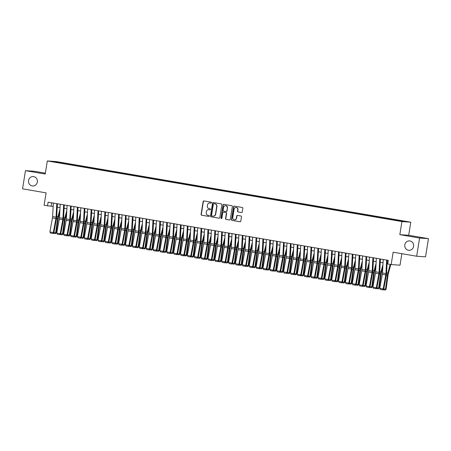 <?xml version="1.0" encoding="UTF-8"?>
<svg xmlns="http://www.w3.org/2000/svg" width="451" height="451" viewBox="0 0 451 451"><rect width="100%" height="100%" fill="white"/><g stroke="black" fill="none" stroke-linecap="round" stroke-linejoin="round"><path stroke-width="0.68" d="M211.491 202.741A0.507 0.479 -86 0 0 211.096 202.161L203.931 200.937A0.722 0.682 -86 0 0 203.142 201.535L201.084 214.388A0.722 0.682 -86 0 0 201.642 215.217L208.807 216.441A0.507 0.479 -86 0 0 209.36 216.023A0.507 0.479 -86 0 0 208.971 215.443L208.041 215.285A2.317 2.187 -86 0 1 206.248 212.63L206.423 211.558A2.317 2.187 -86 0 1 208.948 209.642L209.873 209.8A0.507 0.479 -86 0 0 210.425 209.382A0.507 0.479 -86 0 0 210.036 208.802L209.106 208.644A2.317 2.187 -86 0 1 207.313 205.989L207.483 204.917A2.317 2.187 -86 0 1 210.008 203.001L210.938 203.159A0.507 0.479 -86 0 0 211.491 202.741M404.806 244.854A4.719 4.459 -86 0 0 408.877 250.311A4.719 4.459 -86 0 0 413.601 246.359A4.719 4.459 -86 0 0 409.531 240.902A4.719 4.459 -86 0 0 404.806 244.854M413.663 245.462A4.719 4.459 -86 0 0 413.663 245.474A4.719 4.459 -86 0 0 413.601 246.37M28.543 180.53A4.719 4.459 -86 0 0 32.613 185.987A4.719 4.459 -86 0 0 37.337 182.035A4.719 4.459 -86 0 0 33.267 176.572A4.719 4.459 -86 0 0 28.543 180.53M37.399 181.133A4.719 4.459 -86 0 0 37.399 181.144A4.719 4.459 -86 0 0 37.337 182.046M404.694 221.21L401.599 220.781L404.694 221.21M241.471 212.528A0.722 0.682 -86 0 0 242.26 211.925L242.841 208.323A0.722 0.682 -86 0 0 242.277 207.494L234.317 206.13A0.722 0.682 -86 0 0 233.528 206.733L231.47 219.581A0.722 0.682 -86 0 0 232.034 220.409L239.994 221.774A0.722 0.682 -86 0 0 240.783 221.176L241.477 216.818A0.722 0.682 -86 0 0 240.919 215.99L237.514 215.409A0.722 0.682 -86 0 0 236.724 216.006L236.375 218.166A1.934 1.832 -86 0 1 234.435 219.789A1.934 1.832 -86 0 1 232.767 217.545L234.125 209.089A1.934 1.832 -86 0 1 236.065 207.466A1.934 1.832 -86 0 1 237.733 209.704L237.508 211.113A0.722 0.682 -86 0 0 238.066 211.942L241.601 212.534M45.359 173.167L34.321 171.279L25.465 170.658L22.55 188.845L46.087 192.87L44.108 205.233L47.541 205.819L48.127 202.183L388.311 260.345L387.725 263.982L391.164 264.568L400.02 265.188L401.858 253.693M419.593 238.043L428.45 238.664L408.691 235.281L399.834 234.667L419.593 238.043L416.679 256.23L393.142 252.205L391.164 264.568M399.834 234.667L401.931 221.571L47.316 160.945L56.172 161.565L410.788 222.191L401.931 221.571M25.465 170.658L45.218 174.041L47.316 160.945M221.858 204.737A0.722 0.682 -86 0 0 221.3 203.908L213.34 202.544A0.722 0.682 -86 0 0 212.551 203.142L210.493 215.995A0.722 0.682 -86 0 0 211.051 216.824L219.011 218.183A0.722 0.682 -86 0 0 219.8 217.585L221.858 204.737M223.831 204.337L231.791 205.701A0.722 0.682 -86 0 1 232.35 206.53L230.292 219.378A0.722 0.682 -86 0 1 229.503 219.981L226.098 219.395A0.722 0.682 -86 0 1 225.534 218.566L226.368 213.357A0.722 0.682 -86 0 0 225.81 212.528L223.549 212.139A0.722 0.682 -86 0 0 222.76 212.737L221.892 218.166A0.507 0.479 -86 0 1 221.385 218.588A0.507 0.479 -86 0 1 220.951 218.002L223.042 204.934A0.722 0.682 -86 0 1 223.831 204.337M428.45 238.664L425.535 256.844L416.679 256.23M58.81 162.225L63.32 162.901L58.81 162.225M397.703 220.584L397.872 220.246L399.547 220.364L65.547 163.262L63.873 163.144L63.625 163.64M397.872 220.246L405.432 221.537L401.79 221.283L392.556 219.874L58.562 162.772L52.677 161.599L56.313 161.853L63.873 163.144M408.691 235.281L410.788 222.191M47.541 205.819L53.167 206.423M57.226 207.116L60.039 207.595M64.098 208.289L66.911 208.768M70.97 209.467L73.784 209.946M77.843 210.64L80.656 211.119M84.715 211.812L87.528 212.297M91.592 212.99L94.4 213.47M98.465 214.163L101.272 214.642M105.337 215.341L108.144 215.82M112.209 216.514L115.016 216.993M119.081 217.686L121.888 218.171M125.953 218.865L128.761 219.344M132.825 220.037L135.633 220.516M139.697 221.215L142.505 221.695M146.569 222.388L149.377 222.867M153.441 223.561L156.255 224.046M160.314 224.739L163.127 225.218M167.186 225.912L169.999 226.396M174.058 227.09L176.871 227.569M180.93 228.262L183.743 228.742M187.802 229.441L190.615 229.92M194.674 230.613L197.487 231.092M201.546 231.786L204.359 232.271M208.418 232.964L211.231 233.443M215.29 234.137L218.104 234.616M222.163 235.315L224.976 235.794M229.035 236.487L231.848 236.967M235.912 237.66L238.72 238.145M242.785 238.838L245.592 239.318M249.657 240.011L252.464 240.496M256.529 241.189L259.336 241.668M263.401 242.362L266.208 242.841M270.273 243.54L273.08 244.019M277.145 244.713L279.953 245.192M284.017 245.885L286.825 246.37M290.889 247.063L293.697 247.543M297.761 248.236L300.575 248.715M304.634 249.414L307.447 249.893M311.506 250.587L314.319 251.066M318.378 251.759L321.191 252.244M325.25 252.938L328.063 253.417M332.122 254.11L334.935 254.595M338.994 255.289L341.807 255.768M345.866 256.461L348.679 256.94M352.738 257.634L355.551 258.119M359.61 258.812L362.424 259.291M366.483 259.985L369.296 260.469M373.355 261.163L376.168 261.642M380.232 262.335L383.04 262.815M387.105 263.514L387.781 263.626M51.662 202.787L51.132 206.073M65.44 163.95L65.547 163.262M56.471 162.247L56.313 161.853M211.085 203.164L210.251 203.018A2.317 2.187 -86 0 0 209.924 202.989M208.858 209.63A2.317 2.187 -86 0 1 209.185 209.659L210.019 209.8M203.993 200.949A0.722 0.682 -86 0 0 203.378 201.552L201.321 214.405A0.722 0.682 -86 0 0 201.885 215.234L208.96 216.441M213.402 202.555A0.722 0.682 -86 0 0 212.793 203.159L210.73 216.012A0.722 0.682 -86 0 0 211.293 216.841L219.186 218.194M213.921 203.672A0.507 0.479 -86 0 0 213.368 204.089L211.564 215.369A0.507 0.479 -86 0 0 211.953 215.95L212.934 216.119A2.317 2.187 -86 0 0 215.46 214.202L216.694 206.49A2.317 2.187 -86 0 0 214.901 203.841L214.163 203.689A0.507 0.479 -86 0 0 214.073 203.683M213.255 216.147A2.317 2.187 -86 0 0 215.696 214.219L215.46 214.202M214.163 203.689L215.138 203.858A2.317 2.187 -86 0 1 216.931 206.507L215.696 214.219M229.677 219.987L226.098 219.395M223.662 212.145A0.722 0.682 -86 0 1 223.792 212.156L226.052 212.545A0.722 0.682 -86 0 1 226.611 213.374L225.776 218.583A0.722 0.682 -86 0 0 226.334 219.411M223.893 204.348A0.722 0.682 -86 0 0 223.279 204.951L221.187 218.019A0.507 0.479 -86 0 0 221.503 218.583M227.236 207.945A1.934 1.832 -86 0 0 225.568 205.707A1.934 1.832 -86 0 0 223.628 207.33L223.149 210.313A0.722 0.682 -86 0 0 223.713 211.141L225.968 211.525A0.722 0.682 -86 0 0 226.757 210.927L227.479 207.962A1.934 1.832 -86 0 0 225.686 205.718M226.21 211.542A0.722 0.682 -86 0 0 227 210.944L226.757 210.927M227.479 207.962L227 210.944M236.183 207.477A1.934 1.832 -86 0 1 237.97 209.721L237.745 211.13A0.722 0.682 -86 0 0 238.308 211.959L241.651 212.534M234.559 219.789A1.934 1.832 -86 0 0 236.617 218.183L236.375 218.166M237.576 215.415A0.722 0.682 -86 0 0 236.961 216.023L236.617 218.183M234.385 206.141A0.722 0.682 -86 0 0 233.77 206.75L231.713 219.598A0.722 0.682 -86 0 0 232.271 220.426L240.169 221.779M53.923 232.536L55.642 232.829L57.553 218.791A5.525 1.793 -80.3 0 1 57.965 216.734L59.944 209.36M55.185 233.657L55.642 232.829L56.262 232.739L55.434 233.624L53.224 233.325M59.786 212.348L58.444 217.331A3.687 1.195 99.7 0 0 58.173 218.707L56.262 232.739M56.781 203.666L56.059 217.162A3.687 1.195 -80.3 0 1 55.89 218.543L53.314 232.53L53.889 232.705L56.465 218.718A5.525 1.793 99.7 0 0 56.713 216.643L57.407 203.773M53.348 203.08L52.62 216.576A3.687 1.195 -80.3 0 1 52.457 217.957L49.875 231.944L53.314 232.53L52.795 233.438L50.394 233.026L52.795 233.438M53.026 233.505L53.889 232.705M49.875 231.944L50.394 233.026M60.795 233.708L62.514 234.001L64.425 219.97A5.525 1.793 -80.3 0 1 64.837 217.906L66.816 210.532M62.058 234.83L62.514 234.001L63.134 233.911L62.306 234.796L60.096 234.497M66.658 213.52L65.322 218.504A3.687 1.195 99.7 0 0 65.045 219.879L63.134 233.911M67.667 234.881L69.386 235.18L71.297 221.142A5.525 1.793 -80.3 0 1 71.709 219.085L73.688 211.711M68.93 236.008L69.386 235.18L70.006 235.089L69.178 235.974L66.968 235.67M73.53 214.693L72.194 219.682A3.687 1.195 99.7 0 0 71.918 221.052L70.006 235.089M74.539 236.059L76.258 236.352L78.17 222.32A5.525 1.793 -80.3 0 1 78.581 220.257L80.56 212.883M75.802 237.181L76.258 236.352L76.879 236.262L76.05 237.147L73.84 236.848M80.402 215.871L79.066 220.855A3.687 1.195 99.7 0 0 78.79 222.23L76.879 236.262M81.411 237.232L83.131 237.53L85.042 223.493A5.525 1.793 -80.3 0 1 85.453 221.43L87.432 214.062M82.674 238.359L83.131 237.53L83.751 237.44L82.922 238.32L80.718 238.021M87.274 217.044L85.938 222.027A3.687 1.195 99.7 0 0 85.662 223.403L83.751 237.44M63.653 204.839L62.931 218.34A3.687 1.195 -80.3 0 1 62.762 219.722L60.186 233.708L60.761 233.883L63.337 219.891A5.525 1.793 99.7 0 0 63.591 217.822L64.279 204.946M60.22 204.252L59.493 217.748A3.687 1.195 -80.3 0 1 59.329 219.13L56.747 233.122L60.186 233.708L59.667 234.61L57.266 234.204L59.667 234.61M59.898 234.683L60.761 233.883M56.747 233.122L57.266 234.204M70.525 206.017L69.804 219.513A3.687 1.195 -80.3 0 1 69.634 220.894L67.058 234.881L67.633 235.056L70.209 221.069A5.525 1.793 99.7 0 0 70.463 218.994L71.151 206.124M67.092 205.425L66.365 218.927A3.687 1.195 -80.3 0 1 66.201 220.308L63.619 234.294L67.058 234.881L66.539 235.788L64.138 235.377L66.539 235.788M66.771 235.856L67.633 235.056M63.619 234.294L64.138 235.377M77.397 207.189L76.676 220.686A3.687 1.195 -80.3 0 1 76.507 222.072L73.93 236.059L74.505 236.228L77.082 222.242A5.525 1.793 99.7 0 0 77.335 220.167L78.023 207.297M73.964 206.603L73.237 220.099A3.687 1.195 -80.3 0 1 73.073 221.48L70.497 235.473L73.93 236.059L73.412 236.961L71.01 236.549L73.412 236.961M73.643 237.034L74.505 236.228M70.497 235.473L71.01 236.549M84.269 208.362L83.548 221.864A3.687 1.195 -80.3 0 1 83.379 223.245L80.802 237.232L81.377 237.406L83.954 223.42A5.525 1.793 99.7 0 0 84.207 221.345L84.895 208.469M80.836 207.776L80.109 221.278A3.687 1.195 -80.3 0 1 79.945 222.659L77.369 236.645L80.802 237.232L80.289 238.139L77.882 237.728L80.289 238.139M80.515 238.207L81.377 237.406M77.369 236.645L77.882 237.728M88.283 238.41L90.003 238.703L91.914 224.666A5.525 1.793 -80.3 0 1 92.331 222.608L94.304 215.234M89.546 239.532L90.003 238.703L90.623 238.613L89.794 239.498L87.59 239.199M94.146 218.222L92.81 223.206A3.687 1.195 99.7 0 0 92.534 224.581L90.623 238.613M91.141 209.54L90.42 223.036A3.687 1.195 -80.3 0 1 90.251 224.418L87.674 238.41L88.249 238.579L90.831 224.592A5.525 1.793 99.7 0 0 91.079 222.518L91.767 209.647M87.708 208.954L86.981 222.45A3.687 1.195 -80.3 0 1 86.817 223.831L84.241 237.818L87.674 238.41L87.161 239.312L84.754 238.9L87.161 239.312M87.387 239.38L88.249 238.579M84.241 237.818L84.754 238.9M95.155 239.582L96.875 239.876L98.786 225.844A5.525 1.793 -80.3 0 1 99.203 223.781L101.176 216.407M96.418 240.71L96.875 239.876L97.495 239.785L96.666 240.671L94.462 240.372M101.018 219.395L99.682 224.378A3.687 1.195 99.7 0 0 99.406 225.754L97.495 239.785M98.014 210.713L97.292 224.215A3.687 1.195 -80.3 0 1 97.123 225.596L94.547 239.582L95.122 239.757L97.704 225.765A5.525 1.793 99.7 0 0 97.952 223.696L98.639 210.82M94.58 210.127L93.853 223.623A3.687 1.195 -80.3 0 1 93.69 225.01L91.113 238.996L94.547 239.582L94.034 240.49L91.626 240.079L94.034 240.49M94.259 240.558L95.122 239.757M91.113 238.996L91.626 240.079M102.027 240.761L103.747 241.054L105.658 227.016A5.525 1.793 -80.3 0 1 106.075 224.959L108.048 217.585M103.29 241.883L103.747 241.054L104.367 240.964L103.538 241.849L101.334 241.55M107.89 220.567L106.554 225.556A3.687 1.195 99.7 0 0 106.278 226.926L104.367 240.964M104.891 211.891L104.164 225.387A3.687 1.195 -80.3 0 1 103.995 226.768L101.419 240.755L101.994 240.93L104.576 226.943A5.525 1.793 99.7 0 0 104.824 224.869L105.511 211.998M101.452 211.305L100.725 224.801A3.687 1.195 -80.3 0 1 100.562 226.182L97.985 240.169L101.419 240.755L100.906 241.663L98.498 241.251L100.906 241.663M101.137 241.73L101.994 240.93M97.985 240.169L98.498 241.251M108.9 241.933L110.619 242.226L112.53 228.195A5.525 1.793 -80.3 0 1 112.947 226.131L114.92 218.758M110.162 243.055L110.619 242.226L111.239 242.136L110.41 243.021L108.206 242.723M114.763 221.745L113.426 226.729A3.687 1.195 99.7 0 0 113.15 228.105L111.239 242.136M111.763 213.064L111.036 226.56A3.687 1.195 -80.3 0 1 110.873 227.947L108.291 241.933L108.866 242.102L111.448 228.116A5.525 1.793 99.7 0 0 111.696 226.047L112.384 213.171M108.325 212.477L107.597 225.974A3.687 1.195 -80.3 0 1 107.434 227.355L104.858 241.347L108.291 241.933L107.778 242.835L105.371 242.424L107.778 242.835M108.009 242.909L108.866 242.102M104.858 241.347L105.371 242.424M115.772 243.106L117.497 243.405L119.402 229.367A5.525 1.793 -80.3 0 1 119.819 227.304L121.793 219.936M117.034 244.233L117.497 243.405L118.111 243.315L117.283 244.194L115.078 243.895M121.635 222.918L120.299 227.902A3.687 1.195 99.7 0 0 120.022 229.277L118.111 243.315M118.636 214.242L117.908 227.738A3.687 1.195 -80.3 0 1 117.745 229.119L115.163 243.106L115.738 243.281L118.32 229.294A5.525 1.793 99.7 0 0 118.568 227.219L119.261 214.349M115.197 213.65L114.475 227.152A3.687 1.195 -80.3 0 1 114.306 228.533L111.73 242.52L115.163 243.106L114.65 244.014L112.243 243.602L114.65 244.014M114.881 244.081L115.738 243.281M111.73 242.52L112.243 243.602M122.644 244.284L124.369 244.577L126.274 230.546A5.525 1.793 -80.3 0 1 126.692 228.482L128.67 221.108M123.907 245.406L124.369 244.577L124.983 244.487L124.155 245.372L121.95 245.073M128.507 224.096L127.171 229.08A3.687 1.195 99.7 0 0 126.894 230.455L124.983 244.487M125.508 215.415L124.78 228.911A3.687 1.195 -80.3 0 1 124.617 230.292L122.035 244.284L122.616 244.453L125.192 230.467A5.525 1.793 99.7 0 0 125.44 228.392L126.133 215.522M122.069 214.828L121.347 228.324A3.687 1.195 -80.3 0 1 121.178 229.706L118.602 243.692L122.035 244.284L121.522 245.186L119.115 244.775L121.522 245.186M121.753 245.254L122.616 244.453M118.602 243.692L119.115 244.775M129.516 245.457L131.241 245.75L133.152 231.718A5.525 1.793 -80.3 0 1 133.564 229.655L135.542 222.287M130.779 246.584L131.241 245.75L131.855 245.665L131.027 246.545L128.823 246.246M135.379 225.269L134.043 230.252A3.687 1.195 99.7 0 0 133.767 231.628L131.855 245.665M132.38 216.587L131.653 230.089A3.687 1.195 -80.3 0 1 131.489 231.47L128.907 245.457L129.488 245.632L132.064 231.639A5.525 1.793 99.7 0 0 132.312 229.57L133.006 216.694M128.941 216.001L128.219 229.497A3.687 1.195 -80.3 0 1 128.05 230.884L125.474 244.87L128.907 245.457L128.394 246.364L125.987 245.953L128.394 246.364M128.625 246.432L129.488 245.632M125.474 244.87L125.987 245.953M136.388 246.635L138.113 246.928L140.024 232.891A5.525 1.793 -80.3 0 1 140.436 230.833L142.415 223.459M137.651 247.757L138.113 246.928L138.728 246.838L137.899 247.723L135.695 247.424M142.251 226.441L140.915 231.431A3.687 1.195 99.7 0 0 140.639 232.801L138.728 246.838M139.252 217.765L138.525 231.262A3.687 1.195 -80.3 0 1 138.361 232.643L135.779 246.629L136.36 246.804L138.936 232.817A5.525 1.793 99.7 0 0 139.184 230.743L139.878 217.872M135.813 217.179L135.091 230.675A3.687 1.195 -80.3 0 1 134.922 232.056L132.346 246.043L135.779 246.629L135.266 247.537L132.859 247.125L135.266 247.537M135.497 247.605L136.36 246.804M132.346 246.043L132.859 247.125M146.124 218.938L145.397 232.44A3.687 1.195 -80.3 0 1 145.233 233.821L142.657 247.808L143.232 247.982L145.808 233.99A5.525 1.793 99.7 0 0 146.056 231.921L146.75 219.045M142.685 218.352L141.964 231.848A3.687 1.195 -80.3 0 1 141.794 233.229L139.218 247.221L142.657 247.808L142.138 248.71L139.731 248.298L142.138 248.71M142.369 248.783L143.232 247.982M139.218 247.221L139.731 248.298M152.996 220.116L152.269 233.612A3.687 1.195 -80.3 0 1 152.105 234.994L149.529 248.98L150.104 249.155L152.68 235.168A5.525 1.793 99.7 0 0 152.928 233.094L153.622 220.223M149.557 219.524L148.836 233.026A3.687 1.195 -80.3 0 1 148.667 234.407L146.09 248.394L149.529 248.98L149.01 249.888L146.603 249.476L149.01 249.888M149.242 249.955L150.104 249.155M146.09 248.394L146.603 249.476M143.26 247.808L144.985 248.101L146.896 234.069A5.525 1.793 -80.3 0 1 147.308 232.006L149.287 224.632M144.523 248.929L144.985 248.101L145.6 248.011L144.771 248.896L142.567 248.597M149.123 227.62L147.787 232.603A3.687 1.195 99.7 0 0 147.511 233.979L145.6 248.011M150.132 248.98L151.857 249.279L153.768 235.242A5.525 1.793 -80.3 0 1 154.18 233.178L156.159 225.81M151.395 250.108L151.857 249.279L152.472 249.189L151.643 250.068L149.439 249.769M155.995 228.792L154.659 233.781A3.687 1.195 99.7 0 0 154.383 235.151L152.472 249.189M157.004 250.158L158.729 250.452L160.641 236.42A5.525 1.793 -80.3 0 1 161.052 234.357L163.031 226.983M158.267 251.28L158.729 250.452L159.344 250.361L158.515 251.246L156.311 250.948M162.867 229.971L161.531 234.954A3.687 1.195 99.7 0 0 161.255 236.33L159.344 250.361M159.868 221.289L159.141 234.785A3.687 1.195 -80.3 0 1 158.977 236.166L156.401 250.158L156.976 250.328L159.553 236.341A5.525 1.793 99.7 0 0 159.801 234.266L160.494 221.396M156.429 220.702L155.708 234.199A3.687 1.195 -80.3 0 1 155.539 235.58L152.962 249.566L156.401 250.158L155.883 251.06L153.475 250.649L155.883 251.06M156.114 251.134L156.976 250.328M152.962 249.566L153.475 250.649M163.876 251.331L165.602 251.624L167.513 237.592A5.525 1.793 -80.3 0 1 167.924 235.529L169.903 228.161M165.139 252.459L165.602 251.624L166.216 251.54L165.387 252.419L163.183 252.12M169.739 231.143L168.403 236.127A3.687 1.195 99.7 0 0 168.127 237.502L166.216 251.54M166.74 222.461L166.013 235.963A3.687 1.195 -80.3 0 1 165.85 237.344L163.273 251.331L163.848 251.506L166.425 237.519A5.525 1.793 99.7 0 0 166.673 235.445L167.366 222.569M163.301 221.875L162.58 235.377A3.687 1.195 -80.3 0 1 162.411 236.758L159.834 250.745L163.273 251.331L162.755 252.239L160.347 251.827L162.755 252.239M162.986 252.306L163.848 251.506M159.834 250.745L160.347 251.827M170.749 252.509L172.474 252.802L174.385 238.765A5.525 1.793 -80.3 0 1 174.796 236.707L176.775 229.333M172.017 253.631L172.474 252.802L173.088 252.712L172.259 253.597L170.055 253.299M176.612 232.321L175.276 237.305A3.687 1.195 99.7 0 0 174.999 238.68L173.088 252.712M173.612 223.64L172.885 237.136A3.687 1.195 -80.3 0 1 172.722 238.517L170.145 252.509L170.72 252.678L173.297 238.692A5.525 1.793 99.7 0 0 173.545 236.617L174.238 223.747M170.174 223.053L169.452 236.549A3.687 1.195 -80.3 0 1 169.283 237.931L166.707 251.917L170.145 252.509L169.627 253.411L167.22 253L169.627 253.411M169.858 253.479L170.72 252.678M166.707 251.917L167.22 253M177.626 253.682L179.346 253.975L181.257 239.943A5.525 1.793 -80.3 0 1 181.668 237.88L183.647 230.506M178.889 254.804L179.346 253.975L179.966 253.885L179.132 254.77L176.927 254.471M183.484 233.494L182.148 238.478A3.687 1.195 99.7 0 0 181.871 239.853L179.966 253.885M180.485 224.812L179.757 238.314A3.687 1.195 -80.3 0 1 179.594 239.695L177.017 253.682L177.593 253.857L180.169 239.864A5.525 1.793 99.7 0 0 180.417 237.795L181.11 224.919M177.051 224.226L176.324 237.722A3.687 1.195 -80.3 0 1 176.155 239.109L173.579 253.096L177.017 253.682L176.499 254.589L174.097 254.178L176.499 254.589M176.73 254.657L177.593 253.857M173.579 253.096L174.097 254.178M184.498 254.854L186.218 255.153L188.129 241.116A5.525 1.793 -80.3 0 1 188.541 239.058L190.519 231.684M185.761 255.982L186.218 255.153L186.838 255.063L186.004 255.948L183.799 255.649M190.361 234.667L189.02 239.656A3.687 1.195 99.7 0 0 188.749 241.026L186.838 255.063M187.357 225.99L186.635 239.487A3.687 1.195 -80.3 0 1 186.466 240.868L183.89 254.854L184.465 255.029L187.041 241.043A5.525 1.793 99.7 0 0 187.289 238.968L187.982 226.098M183.923 225.399L183.196 238.9A3.687 1.195 -80.3 0 1 183.033 240.282L180.451 254.268L183.89 254.854L183.371 255.762L180.969 255.351L183.371 255.762M183.602 255.83L184.465 255.029M180.451 254.268L180.969 255.351M191.371 256.033L193.09 256.326L195.001 242.294A5.525 1.793 -80.3 0 1 195.413 240.231L197.391 232.857M192.633 257.155L193.09 256.326L193.71 256.236L192.881 257.121L190.672 256.822M197.234 235.845L195.892 240.828A3.687 1.195 99.7 0 0 195.621 242.204L193.71 256.236M194.229 227.163L193.507 240.659A3.687 1.195 -80.3 0 1 193.338 242.046L190.762 256.033L191.337 256.202L193.913 242.215A5.525 1.793 99.7 0 0 194.161 240.146L194.855 227.27M190.796 226.577L190.068 240.073A3.687 1.195 -80.3 0 1 189.905 241.454L187.323 255.446L190.762 256.033L190.243 256.935L187.841 256.523L190.243 256.935M190.474 257.008L191.337 256.202M187.323 255.446L187.841 256.523M198.243 257.205L199.962 257.504L201.873 243.467A5.525 1.793 -80.3 0 1 202.285 241.403L204.264 234.035M199.505 258.333L199.962 257.504L200.582 257.414L199.754 258.293L197.544 257.995M204.106 237.017L202.764 242.001A3.687 1.195 99.7 0 0 202.493 243.377L200.582 257.414M201.101 228.341L200.379 241.837A3.687 1.195 -80.3 0 1 200.21 243.219L197.634 257.205L198.209 257.38L200.785 243.393A5.525 1.793 99.7 0 0 201.033 241.319L201.727 228.443M197.668 227.749L196.94 241.251A3.687 1.195 -80.3 0 1 196.777 242.632L194.195 256.619L197.634 257.205L197.115 258.113L194.714 257.701L197.115 258.113M197.346 258.181L198.209 257.38M194.195 256.619L194.714 257.701M205.115 258.384L206.834 258.677L208.745 244.645A5.525 1.793 -80.3 0 1 209.157 242.582L211.136 235.208M206.378 259.505L206.834 258.677L207.454 258.586L206.626 259.472L204.416 259.173M210.978 238.196L209.636 243.179A3.687 1.195 99.7 0 0 209.365 244.555L207.454 258.586M207.973 229.514L207.251 243.01A3.687 1.195 -80.3 0 1 207.082 244.391L204.506 258.384L205.081 258.553L207.657 244.566A5.525 1.793 99.7 0 0 207.911 242.491L208.599 229.621M204.54 228.928L203.813 242.424A3.687 1.195 -80.3 0 1 203.649 243.805L201.067 257.792L204.506 258.384L203.987 259.286L201.586 258.874L203.987 259.286M204.218 259.353L205.081 258.553M201.067 257.792L201.586 258.874M211.987 259.556L213.706 259.849L215.617 245.818A5.525 1.793 -80.3 0 1 216.029 243.754L218.008 236.38M213.25 260.684L213.706 259.849L214.326 259.759L213.498 260.644L211.288 260.345M217.85 239.368L216.514 244.352A3.687 1.195 99.7 0 0 216.238 245.727L214.326 259.759M218.859 260.734L220.578 261.028L222.49 246.99A5.525 1.793 -80.3 0 1 222.901 244.932L224.88 237.559M220.122 261.856L220.578 261.028L221.199 260.937L220.37 261.822L218.16 261.524M224.722 240.541L223.386 245.53A3.687 1.195 99.7 0 0 223.11 246.9L221.199 260.937M225.731 261.907L227.451 262.2L229.362 248.168A5.525 1.793 -80.3 0 1 229.773 246.105L231.752 238.731M226.994 263.029L227.451 262.2L228.071 262.11L227.242 262.995L225.038 262.696M231.594 241.719L230.258 246.703A3.687 1.195 99.7 0 0 229.982 248.078L228.071 262.11M214.845 230.686L214.124 244.188A3.687 1.195 -80.3 0 1 213.954 245.57L211.378 259.556L211.953 259.731L214.529 245.739A5.525 1.793 99.7 0 0 214.783 243.67L215.471 230.794M211.412 230.1L210.685 243.596A3.687 1.195 -80.3 0 1 210.521 244.983L207.939 258.97L211.378 259.556L210.859 260.464L208.458 260.052L210.859 260.464M211.091 260.531L211.953 259.731M207.939 258.97L208.458 260.052M221.717 231.865L220.996 245.361A3.687 1.195 -80.3 0 1 220.827 246.742L218.25 260.729L218.825 260.904L221.402 246.917A5.525 1.793 99.7 0 0 221.655 244.842L222.343 231.972M218.284 231.278L217.557 244.775A3.687 1.195 -80.3 0 1 217.393 246.156L214.817 260.142L218.25 260.729L217.732 261.636L215.33 261.225L217.732 261.636M217.963 261.704L218.825 260.904M214.817 260.142L215.33 261.225M228.589 233.037L227.868 246.534A3.687 1.195 -80.3 0 1 227.699 247.92L225.122 261.907L225.697 262.076L228.274 248.089A5.525 1.793 99.7 0 0 228.527 246.02L229.215 233.144M225.156 232.451L224.429 245.947A3.687 1.195 -80.3 0 1 224.265 247.328L221.689 261.321L225.122 261.907L224.609 262.809L222.202 262.397L224.609 262.809M224.835 262.882L225.697 262.076M221.689 261.321L222.202 262.397M232.603 263.08L234.323 263.378L236.234 249.341A5.525 1.793 -80.3 0 1 236.651 247.278L238.624 239.909M233.866 264.207L234.323 263.378L234.943 263.288L234.114 264.168L231.91 263.869M238.466 242.892L237.13 247.875A3.687 1.195 99.7 0 0 236.854 249.251L234.943 263.288M235.461 234.216L234.74 247.712A3.687 1.195 -80.3 0 1 234.571 249.093L231.994 263.08L232.569 263.254L235.151 249.268A5.525 1.793 99.7 0 0 235.399 247.193L236.087 234.323M232.028 233.624L231.301 247.125A3.687 1.195 -80.3 0 1 231.137 248.507L228.561 262.493L231.994 263.08L231.481 263.987L229.074 263.576L231.481 263.987M231.707 264.055L232.569 263.254M228.561 262.493L229.074 263.576M239.475 264.258L241.195 264.551L243.106 250.519A5.525 1.793 -80.3 0 1 243.523 248.456L245.496 241.082M240.738 265.38L241.195 264.551L241.815 264.461L240.986 265.346L238.782 265.047M245.338 244.07L244.002 249.053A3.687 1.195 99.7 0 0 243.726 250.429L241.815 264.461M242.334 235.388L241.612 248.884A3.687 1.195 -80.3 0 1 241.443 250.266L238.867 264.258L239.442 264.427L242.024 250.44A5.525 1.793 99.7 0 0 242.272 248.366L242.959 235.495M238.9 234.802L238.173 248.298A3.687 1.195 -80.3 0 1 238.01 249.679L235.433 263.666L238.867 264.258L238.353 265.16L235.946 264.748L238.353 265.16M238.579 265.233L239.442 264.427M235.433 263.666L235.946 264.748M246.347 265.43L248.067 265.724L249.978 251.692A5.525 1.793 -80.3 0 1 250.395 249.629L252.368 242.26M247.61 266.558L248.067 265.724L248.687 265.639L247.858 266.518L245.654 266.22M252.21 245.243L250.874 250.226A3.687 1.195 99.7 0 0 250.598 251.602L248.687 265.639M249.211 236.561L248.484 250.063A3.687 1.195 -80.3 0 1 248.315 251.444L245.739 265.43L246.314 265.605L248.896 251.619A5.525 1.793 99.7 0 0 249.144 249.544L249.831 236.668M245.772 235.974L245.045 249.476A3.687 1.195 -80.3 0 1 244.882 250.857L242.305 264.844L245.739 265.43L245.226 266.338L242.818 265.927L245.226 266.338M245.457 266.406L246.314 265.605M242.305 264.844L242.818 265.927M253.22 266.609L254.939 266.902L256.85 252.864A5.525 1.793 -80.3 0 1 257.267 250.807L259.24 243.433M254.482 267.731L254.939 266.902L255.559 266.812L254.73 267.697L252.526 267.398M259.083 246.421L257.746 251.404A3.687 1.195 99.7 0 0 257.47 252.78L255.559 266.812M256.083 237.739L255.356 251.235A3.687 1.195 -80.3 0 1 255.193 252.616L252.611 266.603L253.186 266.778L255.768 252.791A5.525 1.793 99.7 0 0 256.016 250.717L256.704 237.846M252.645 237.153L251.917 250.649A3.687 1.195 -80.3 0 1 251.754 252.03L249.177 266.017L252.611 266.603L252.098 267.511L249.691 267.099L252.098 267.511M252.329 267.578L253.186 266.778M249.177 266.017L249.691 267.099M260.092 267.781L261.817 268.074L263.722 254.043A5.525 1.793 -80.3 0 1 264.139 251.979L266.113 244.605M261.354 268.903L261.817 268.074L262.431 267.984L261.603 268.869L259.398 268.57M265.955 247.593L264.619 252.577A3.687 1.195 99.7 0 0 264.342 253.952L262.431 267.984M266.964 268.954L268.689 269.253L270.594 255.215A5.525 1.793 -80.3 0 1 271.012 253.158L272.99 245.784M268.227 270.081L268.689 269.253L269.303 269.162L268.475 270.048L266.27 269.743M272.827 248.766L271.491 253.755A3.687 1.195 99.7 0 0 271.214 255.125L269.303 269.162M273.836 270.132L275.561 270.425L277.472 256.394A5.525 1.793 -80.3 0 1 277.884 254.33L279.862 246.956M275.099 271.254L275.561 270.425L276.175 270.335L275.347 271.22L273.143 270.921M279.699 249.944L278.363 254.928A3.687 1.195 99.7 0 0 278.087 256.303L276.175 270.335M262.956 238.912L262.228 252.413A3.687 1.195 -80.3 0 1 262.065 253.795L259.483 267.781L260.058 267.956L262.64 253.964A5.525 1.793 99.7 0 0 262.888 251.895L263.581 239.019M259.517 238.325L258.795 251.821A3.687 1.195 -80.3 0 1 258.626 253.203L256.05 267.195L259.483 267.781L258.97 268.683L256.563 268.277L258.97 268.683M259.201 268.757L260.058 267.956M256.05 267.195L256.563 268.277M269.828 240.09L269.1 253.586A3.687 1.195 -80.3 0 1 268.937 254.967L266.355 268.954L266.936 269.129L269.512 255.142A5.525 1.793 99.7 0 0 269.76 253.067L270.453 240.197M266.389 239.498L265.667 253A3.687 1.195 -80.3 0 1 265.498 254.381L262.922 268.368L266.355 268.954L265.842 269.861L263.435 269.45L265.842 269.861M266.073 269.929L266.936 269.129M262.922 268.368L263.435 269.45M276.7 241.262L275.973 254.759A3.687 1.195 -80.3 0 1 275.809 256.145L273.227 270.132L273.808 270.301L276.384 256.315A5.525 1.793 99.7 0 0 276.632 254.24L277.326 241.37M273.261 240.676L272.539 254.172A3.687 1.195 -80.3 0 1 272.37 255.554L269.794 269.546L273.227 270.132L272.714 271.034L270.307 270.623L272.714 271.034M272.945 271.107L273.808 270.301M269.794 269.546L270.307 270.623M280.708 271.305L282.433 271.603L284.344 257.566A5.525 1.793 -80.3 0 1 284.756 255.503L286.735 248.135M281.971 272.432L282.433 271.603L283.048 271.513L282.219 272.393L280.015 272.094M286.571 251.117L285.235 256.1A3.687 1.195 99.7 0 0 284.959 257.476L283.048 271.513M283.572 242.435L282.845 255.937A3.687 1.195 -80.3 0 1 282.681 257.318L280.099 271.305L280.68 271.479L283.256 257.493A5.525 1.793 99.7 0 0 283.504 255.418L284.198 242.542M280.133 241.849L279.411 255.351A3.687 1.195 -80.3 0 1 279.242 256.732L276.666 270.718L280.099 271.305L279.586 272.212L277.179 271.801L279.586 272.212M279.817 272.28L280.68 271.479M276.666 270.718L277.179 271.801M287.58 272.483L289.305 272.776L291.216 258.739A5.525 1.793 -80.3 0 1 291.628 256.681L293.607 249.307M288.843 273.605L289.305 272.776L289.92 272.686L289.091 273.571L286.887 273.272M293.443 252.295L292.107 257.279A3.687 1.195 99.7 0 0 291.831 258.654L289.92 272.686M290.444 243.613L289.717 257.109A3.687 1.195 -80.3 0 1 289.553 258.491L286.977 272.483L287.552 272.652L290.128 258.665A5.525 1.793 99.7 0 0 290.376 256.591L291.07 243.72M287.005 243.027L286.284 256.523A3.687 1.195 -80.3 0 1 286.114 257.904L283.538 271.891L286.977 272.483L286.458 273.385L284.051 272.973L286.458 273.385M286.689 273.453L287.552 272.652M283.538 271.891L284.051 272.973M294.452 273.656L296.177 273.949L298.088 259.917A5.525 1.793 -80.3 0 1 298.5 257.854L300.479 250.48M295.715 274.783L296.177 273.949L296.792 273.858L295.963 274.744L293.759 274.445M300.315 253.468L298.979 258.451A3.687 1.195 99.7 0 0 298.703 259.827L296.792 273.858M297.316 244.786L296.589 258.288A3.687 1.195 -80.3 0 1 296.425 259.669L293.849 273.656L294.424 273.83L297 259.838A5.525 1.793 99.7 0 0 297.248 257.769L297.942 244.893M293.877 244.2L293.156 257.696A3.687 1.195 -80.3 0 1 292.987 259.083L290.41 273.069L293.849 273.656L293.33 274.563L290.923 274.152L293.33 274.563M293.562 274.631L294.424 273.83M290.41 273.069L290.923 274.152M301.324 274.834L303.049 275.127L304.961 261.09A5.525 1.793 -80.3 0 1 305.372 259.032L307.351 251.658M302.587 275.956L303.049 275.127L303.664 275.037L302.835 275.922L300.631 275.623M307.187 254.64L305.851 259.629A3.687 1.195 99.7 0 0 305.575 260.999L303.664 275.037M304.188 245.964L303.461 259.46A3.687 1.195 -80.3 0 1 303.298 260.841L300.721 274.828L301.296 275.003L303.873 261.016A5.525 1.793 99.7 0 0 304.121 258.942L304.814 246.071M300.749 245.378L300.028 258.874A3.687 1.195 -80.3 0 1 299.859 260.255L297.282 274.242L300.721 274.828L300.203 275.736L297.795 275.324L300.203 275.736M300.434 275.803L301.296 275.003M297.282 274.242L297.795 275.324M308.196 276.006L309.922 276.3L311.833 262.268A5.525 1.793 -80.3 0 1 312.244 260.204L314.223 252.831M309.459 277.128L309.922 276.3L310.536 276.209L309.707 277.094L307.503 276.796M314.059 255.818L312.723 260.802A3.687 1.195 99.7 0 0 312.447 262.178L310.536 276.209M311.06 247.137L310.333 260.633A3.687 1.195 -80.3 0 1 310.17 262.02L307.593 276.006L308.168 276.175L310.745 262.189A5.525 1.793 99.7 0 0 310.993 260.12L311.686 247.244M307.621 246.55L306.9 260.047A3.687 1.195 -80.3 0 1 306.731 261.428L304.154 275.42L307.593 276.006L307.075 276.908L304.667 276.497L307.075 276.908M307.306 276.982L308.168 276.175M304.154 275.42L304.667 276.497M315.069 277.179L316.794 277.478L318.705 263.44A5.525 1.793 -80.3 0 1 319.116 261.377L321.095 254.009M316.337 278.306L316.794 277.478L317.408 277.388L316.579 278.267L314.375 277.968M320.932 256.991L319.596 261.975A3.687 1.195 99.7 0 0 319.319 263.35L317.408 277.388M317.932 248.315L317.205 261.811A3.687 1.195 -80.3 0 1 317.042 263.192L314.465 277.179L315.04 277.354L317.617 263.367A5.525 1.793 99.7 0 0 317.865 261.292L318.558 248.422M314.494 247.723L313.772 261.225A3.687 1.195 -80.3 0 1 313.603 262.606L311.027 276.593L314.465 277.179L313.947 278.087L311.54 277.675L313.947 278.087M314.178 278.154L315.04 277.354M311.027 276.593L311.54 277.675M321.946 278.357L323.666 278.65L325.577 264.619A5.525 1.793 -80.3 0 1 325.988 262.555L327.967 255.181M323.209 279.479L323.666 278.65L324.286 278.56L323.452 279.445L321.247 279.146M327.804 258.169L326.468 263.153A3.687 1.195 99.7 0 0 326.191 264.528L324.286 278.56M324.805 249.488L324.077 262.984A3.687 1.195 -80.3 0 1 323.914 264.365L321.337 278.357L321.913 278.526L324.489 264.54A5.525 1.793 99.7 0 0 324.737 262.465L325.43 249.595M321.371 248.901L320.644 262.397A3.687 1.195 -80.3 0 1 320.475 263.779L317.899 277.765L321.337 278.357L320.819 279.259L318.417 278.848L320.819 279.259M321.05 279.327L321.913 278.526M317.899 277.765L318.417 278.848M328.818 279.53L330.538 279.823L332.449 265.791A5.525 1.793 -80.3 0 1 332.861 263.728L334.839 256.36M330.081 280.657L330.538 279.823L331.158 279.738L330.324 280.618L328.119 280.319M334.681 259.342L333.34 264.325A3.687 1.195 99.7 0 0 333.069 265.701L331.158 279.738M331.677 250.66L330.955 264.162A3.687 1.195 -80.3 0 1 330.786 265.543L328.21 279.53L328.785 279.705L331.361 265.712A5.525 1.793 99.7 0 0 331.609 263.643L332.302 250.767M328.243 250.074L327.516 263.57A3.687 1.195 -80.3 0 1 327.353 264.957L324.771 278.943L328.21 279.53L327.691 280.437L325.289 280.026L327.691 280.437M327.922 280.505L328.785 279.705M324.771 278.943L325.289 280.026M335.691 280.708L337.41 281.001L339.321 266.964A5.525 1.793 -80.3 0 1 339.733 264.906L341.711 257.532M336.953 281.83L337.41 281.001L338.03 280.911L337.201 281.796L334.992 281.497M341.554 260.515L340.212 265.504A3.687 1.195 99.7 0 0 339.941 266.874L338.03 280.911M338.549 251.838L337.827 265.335A3.687 1.195 -80.3 0 1 337.658 266.716L335.082 280.702L335.657 280.877L338.233 266.891A5.525 1.793 99.7 0 0 338.481 264.816L339.175 251.946M335.116 251.252L334.388 264.748A3.687 1.195 -80.3 0 1 334.225 266.129L331.643 280.116L335.082 280.702L334.563 281.61L332.161 281.198L334.563 281.61M334.794 281.678L335.657 280.877M331.643 280.116L332.161 281.198M342.563 281.881L344.282 282.174L346.193 268.142A5.525 1.793 -80.3 0 1 346.605 266.079L348.584 258.705M343.825 283.002L344.282 282.174L344.902 282.084L344.074 282.969L341.864 282.67M348.426 261.693L347.084 266.676A3.687 1.195 99.7 0 0 346.813 268.052L344.902 282.084M345.421 253.011L344.699 266.513A3.687 1.195 -80.3 0 1 344.53 267.894L341.954 281.881L342.529 282.055L345.105 268.063A5.525 1.793 99.7 0 0 345.353 265.994L346.047 253.118M341.988 252.425L341.26 265.921A3.687 1.195 -80.3 0 1 341.097 267.302L338.515 281.294L341.954 281.881L341.435 282.783L339.034 282.377L341.435 282.783M341.666 282.856L342.529 282.055M338.515 281.294L339.034 282.377M349.435 283.053L351.154 283.352L353.065 269.315A5.525 1.793 -80.3 0 1 353.477 267.257L355.456 259.883M350.698 284.181L351.154 283.352L351.774 283.262L350.946 284.141L348.736 283.842M355.298 262.865L353.956 267.855A3.687 1.195 99.7 0 0 353.685 269.224L351.774 283.262M352.293 254.189L351.571 267.685A3.687 1.195 -80.3 0 1 351.402 269.067L348.826 283.053L349.401 283.228L351.977 269.241A5.525 1.793 99.7 0 0 352.231 267.167L352.919 254.296M348.86 253.597L348.133 267.099A3.687 1.195 -80.3 0 1 347.969 268.48L345.387 282.467L348.826 283.053L348.307 283.961L345.906 283.549L348.307 283.961M348.538 284.029L349.401 283.228M345.387 282.467L345.906 283.549M356.307 284.231L358.026 284.525L359.937 270.493A5.525 1.793 -80.3 0 1 360.349 268.43L362.328 261.056M357.57 285.353L358.026 284.525L358.646 284.434L357.818 285.32L355.608 285.021M362.17 264.044L360.834 269.027A3.687 1.195 99.7 0 0 360.558 270.403L358.646 284.434M359.165 255.362L358.444 268.858A3.687 1.195 -80.3 0 1 358.274 270.239L355.698 284.231L356.273 284.401L358.849 270.414A5.525 1.793 99.7 0 0 359.103 268.339L359.791 255.469M355.732 254.776L355.005 268.272A3.687 1.195 -80.3 0 1 354.841 269.653L352.259 283.64L355.698 284.231L355.179 285.133L352.778 284.722L355.179 285.133M355.411 285.207L356.273 284.401M352.259 283.64L352.778 284.722M363.179 285.404L364.898 285.697L366.81 271.665A5.525 1.793 -80.3 0 1 367.221 269.602L369.2 262.234M364.442 286.532L364.898 285.697L365.519 285.613L364.69 286.492L362.48 286.193M369.042 265.216L367.706 270.2A3.687 1.195 99.7 0 0 367.43 271.575L365.519 285.613M366.037 256.534L365.316 270.036A3.687 1.195 -80.3 0 1 365.147 271.417L362.57 285.404L363.145 285.579L365.722 271.592A5.525 1.793 99.7 0 0 365.975 269.518L366.663 256.642M362.604 255.948L361.877 269.45A3.687 1.195 -80.3 0 1 361.713 270.831L359.137 284.818L362.57 285.404L362.052 286.312L359.65 285.9L362.052 286.312M362.283 286.379L363.145 285.579M359.137 284.818L359.65 285.9M370.051 286.582L371.771 286.875L373.682 272.838A5.525 1.793 -80.3 0 1 374.093 270.78L376.072 263.407M371.314 287.704L371.771 286.875L372.391 286.785L371.562 287.67L369.358 287.372M375.914 266.394L374.578 271.378A3.687 1.195 99.7 0 0 374.302 272.754L372.391 286.785M372.909 257.713L372.188 271.209A3.687 1.195 -80.3 0 1 372.019 272.59L369.442 286.582L370.017 286.751L372.594 272.765A5.525 1.793 99.7 0 0 372.847 270.69L373.535 257.82M369.476 257.126L368.749 270.623A3.687 1.195 -80.3 0 1 368.585 272.004L366.009 285.99L369.442 286.582L368.929 287.484L366.522 287.073L368.929 287.484M369.155 287.552L370.017 286.751M366.009 285.99L366.522 287.073M376.923 287.755L378.643 288.048L380.554 274.016A5.525 1.793 -80.3 0 1 380.971 271.953L382.944 264.579M378.186 288.877L378.643 288.048L379.263 287.958L378.434 288.843L376.23 288.544M382.786 267.567L381.45 272.551A3.687 1.195 99.7 0 0 381.174 273.926L379.263 287.958M379.781 258.885L379.06 272.387A3.687 1.195 -80.3 0 1 378.891 273.768L376.314 287.755L376.889 287.93L379.471 273.937A5.525 1.793 99.7 0 0 379.719 271.868L380.407 258.992M376.348 258.299L375.621 271.795A3.687 1.195 -80.3 0 1 375.457 273.182L372.881 287.169L376.314 287.755L375.801 288.663L373.394 288.251L375.801 288.663M376.027 288.73L376.889 287.93M372.881 287.169L373.394 288.251M383.795 288.933L385.515 289.226L387.426 275.189A5.525 1.793 -80.3 0 1 387.843 273.131L390.183 264.399M385.058 290.055L385.515 289.226L386.135 289.136L385.306 290.021L383.102 289.722M390.791 264.506L388.322 273.729A3.687 1.195 99.7 0 0 388.046 275.099L386.135 289.136M386.654 260.064L385.932 273.56A3.687 1.195 -80.3 0 1 385.763 274.941L383.187 288.928L383.762 289.102L386.344 275.116A5.525 1.793 99.7 0 0 386.592 273.041L387.279 260.171M383.22 259.472L382.493 272.973A3.687 1.195 -80.3 0 1 382.33 274.355L379.753 288.341L383.187 288.928L382.673 289.835L380.266 289.424L382.673 289.835M382.899 289.903L383.762 289.102M379.753 288.341L380.266 289.424M56.488 218.611L57.553 218.791M56.725 216.519L57.965 216.734M56.059 217.162L52.62 216.576M55.89 218.543L52.457 217.957M63.36 219.784L64.425 219.97M63.597 217.692L64.837 217.906M70.232 220.962L71.297 221.142M70.469 218.87L71.709 219.085M77.104 222.134L78.17 222.32M77.341 220.043L78.581 220.257M83.976 223.313L85.042 223.493M84.213 221.221L85.453 221.43M62.931 218.34L59.493 217.748M62.762 219.722L59.329 219.13M69.804 219.513L66.365 218.927M69.634 220.894L66.201 220.308M76.676 220.686L73.237 220.099M76.507 222.072L73.073 221.48M83.548 221.864L80.109 221.278M83.379 223.245L79.945 222.659M90.848 224.485L91.914 224.666M91.085 222.394L92.331 222.608M90.42 223.036L86.981 222.45M90.251 224.418L86.817 223.831M97.72 225.663L98.786 225.844M97.957 223.566L99.203 223.781M97.292 224.215L93.853 223.623M97.123 225.596L93.69 225.01M104.593 226.836L105.658 227.016M104.829 224.745L106.075 224.959M104.164 225.387L100.725 224.801M103.995 226.768L100.562 226.182M111.465 228.009L112.53 228.195M111.701 225.917L112.947 226.131M111.036 226.56L107.597 225.974M110.873 227.947L107.434 227.355M118.337 229.187L119.402 229.367M118.574 227.095L119.819 227.304M117.908 227.738L114.475 227.152M117.745 229.119L114.306 228.533M125.209 230.36L126.274 230.546M125.446 228.268L126.692 228.482M124.78 228.911L121.347 228.324M124.617 230.292L121.178 229.706M132.081 231.538L133.152 231.718M132.318 229.446L133.564 229.655M131.653 230.089L128.219 229.497M131.489 231.47L128.05 230.884M138.953 232.71L140.024 232.891M139.19 230.619L140.436 230.833M138.525 231.262L135.091 230.675M138.361 232.643L134.922 232.056M145.397 232.44L141.964 231.848M145.233 233.821L141.794 233.229M152.269 233.612L148.836 233.026M152.105 234.994L148.667 234.407M145.825 233.883L146.896 234.069M146.062 231.791L147.308 232.006M152.697 235.061L153.768 235.242M152.934 232.97L154.18 233.178M159.569 236.234L160.641 236.42M159.806 234.142L161.052 234.357M159.141 234.785L155.708 234.199M158.977 236.166L155.539 235.58M166.442 237.412L167.513 237.592M166.678 235.321L167.924 235.529M166.013 235.963L162.58 235.377M165.85 237.344L162.411 236.758M173.319 238.585L174.385 238.765M173.55 236.493L174.796 236.707M172.885 237.136L169.452 236.549M172.722 238.517L169.283 237.931M180.191 239.757L181.257 239.943M180.428 237.666L181.668 237.88M179.757 238.314L176.324 237.722M179.594 239.695L176.155 239.109M187.064 240.935L188.129 241.116M187.3 238.844L188.541 239.058M186.635 239.487L183.196 238.9M186.466 240.868L183.033 240.282M193.936 242.108L195.001 242.294M194.172 240.017L195.413 240.231M193.507 240.659L190.068 240.073M193.338 242.046L189.905 241.454M200.808 243.286L201.873 243.467M201.045 241.195L202.285 241.403M200.379 241.837L196.94 241.251M200.21 243.219L196.777 242.632M207.68 244.459L208.745 244.645M207.917 242.367L209.157 242.582M207.251 243.01L203.813 242.424M207.082 244.391L203.649 243.805M214.552 245.637L215.617 245.818M214.789 243.546L216.029 243.754M221.424 246.81L222.49 246.99M221.661 244.718L222.901 244.932M228.296 247.982L229.362 248.168M228.533 245.891L229.773 246.105M214.124 244.188L210.685 243.596M213.954 245.57L210.521 244.983M220.996 245.361L217.557 244.775M220.827 246.742L217.393 246.156M227.868 246.534L224.429 245.947M227.699 247.92L224.265 247.328M235.168 249.161L236.234 249.341M235.405 247.069L236.651 247.278M234.74 247.712L231.301 247.125M234.571 249.093L231.137 248.507M242.04 250.333L243.106 250.519M242.277 248.242L243.523 248.456M241.612 248.884L238.173 248.298M241.443 250.266L238.01 249.679M248.913 251.511L249.978 251.692M249.149 249.42L250.395 249.629M248.484 250.063L245.045 249.476M248.315 251.444L244.882 250.857M255.785 252.684L256.85 252.864M256.021 250.593L257.267 250.807M255.356 251.235L251.917 250.649M255.193 252.616L251.754 252.03M262.657 253.857L263.722 254.043M262.894 251.765L264.139 251.979M269.529 255.035L270.594 255.215M269.766 252.943L271.012 253.158M276.401 256.207L277.472 256.394M276.638 254.116L277.884 254.33M262.228 252.413L258.795 251.821M262.065 253.795L258.626 253.203M269.1 253.586L265.667 253M268.937 254.967L265.498 254.381M275.973 254.759L272.539 254.172M275.809 256.145L272.37 255.554M283.273 257.386L284.344 257.566M283.51 255.294L284.756 255.503M282.845 255.937L279.411 255.351M282.681 257.318L279.242 256.732M290.145 258.558L291.216 258.739M290.382 256.467L291.628 256.681M289.717 257.109L286.284 256.523M289.553 258.491L286.114 257.904M297.017 259.737L298.088 259.917M297.254 257.639L298.5 257.854M296.589 258.288L293.156 257.696M296.425 259.669L292.987 259.083M303.889 260.909L304.961 261.09M304.126 258.818L305.372 259.032M303.461 259.46L300.028 258.874M303.298 260.841L299.859 260.255M310.762 262.082L311.833 262.268M310.998 259.99L312.244 260.204M310.333 260.633L306.9 260.047M310.17 262.02L306.731 261.428M317.639 263.26L318.705 263.44M317.87 261.168L319.116 261.377M317.205 261.811L313.772 261.225M317.042 263.192L313.603 262.606M324.511 264.433L325.577 264.619M324.748 262.341L325.988 262.555M324.077 262.984L320.644 262.397M323.914 264.365L320.475 263.779M331.384 265.611L332.449 265.791M331.62 263.519L332.861 263.728M330.955 264.162L327.516 263.57M330.786 265.543L327.353 264.957M338.256 266.783L339.321 266.964M338.492 264.692L339.733 264.906M337.827 265.335L334.388 264.748M337.658 266.716L334.225 266.129M345.128 267.956L346.193 268.142M345.365 265.865L346.605 266.079M344.699 266.513L341.26 265.921M344.53 267.894L341.097 267.302M352 269.134L353.065 269.315M352.237 267.043L353.477 267.257M351.571 267.685L348.133 267.099M351.402 269.067L347.969 268.48M358.872 270.307L359.937 270.493M359.109 268.215L360.349 268.43M358.444 268.858L355.005 268.272M358.274 270.239L354.841 269.653M365.744 271.485L366.81 271.665M365.981 269.394L367.221 269.602M365.316 270.036L361.877 269.45M365.147 271.417L361.713 270.831M372.616 272.658L373.682 272.838M372.853 270.566L374.093 270.78M372.188 271.209L368.749 270.623M372.019 272.59L368.585 272.004M379.488 273.83L380.554 274.016M379.725 271.739L380.971 271.953M379.06 272.387L375.621 271.795M378.891 273.768L375.457 273.182M386.36 275.009L387.426 275.189M386.597 272.917L387.843 273.131M385.932 273.56L382.493 272.973M385.763 274.941L382.33 274.355"/></g></svg>
